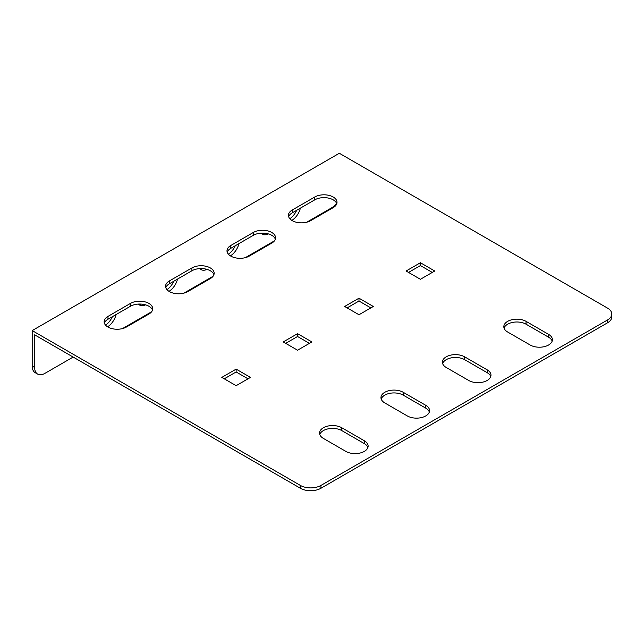 <?xml version="1.0" encoding="UTF-8"?>
<svg xmlns="http://www.w3.org/2000/svg" width="644" height="644" viewBox="0 0 644 644"><rect width="100%" height="100%" fill="white"/><g stroke="black" fill="none" stroke-linecap="round" stroke-linejoin="round"><path stroke-width="0.97" d="M288.657 216.746A13.033 7.527 180 0 1 292.239 212.85L314.763 199.841A13.033 7.527 180 0 1 333.19 199.841A13.033 7.527 180 0 1 336.772 203.746M333.19 197.008A13.033 7.527 180 0 1 337.005 202.329A13.033 7.527 180 0 1 333.19 207.642L310.666 220.651A13.033 7.527 180 0 1 296.465 222.277A13.033 7.527 180 0 1 288.423 215.329A13.033 7.527 180 0 1 292.239 210.008L314.763 197.008A13.033 7.527 180 0 1 333.19 197.008M227.227 252.215A13.033 7.527 180 0 1 230.81 248.31L253.334 235.31A13.033 7.527 180 0 1 271.76 235.31A13.033 7.527 180 0 1 275.342 239.206M271.76 232.468A13.033 7.527 180 0 1 275.576 237.789A13.033 7.527 180 0 1 271.76 243.11L249.236 256.111A13.033 7.527 180 0 1 235.036 257.745A13.033 7.527 180 0 1 226.994 250.79A13.033 7.527 180 0 1 230.81 245.477L253.334 232.468A13.033 7.527 180 0 1 271.76 232.468M165.806 287.675A13.033 7.527 180 0 1 169.388 283.779L191.912 270.77A13.033 7.527 180 0 1 210.338 270.77A13.033 7.527 180 0 1 213.921 274.674M210.338 267.936A13.033 7.527 180 0 1 214.154 273.257A13.033 7.527 180 0 1 210.338 278.57L187.815 291.579A13.033 7.527 180 0 1 173.614 293.205A13.033 7.527 180 0 1 165.572 286.258A13.033 7.527 180 0 1 169.388 280.937L191.912 267.936A13.033 7.527 180 0 1 210.338 267.936M104.376 323.143A13.033 7.527 180 0 1 107.959 319.239L130.482 306.238A13.033 7.527 180 0 1 148.909 306.238A13.033 7.527 180 0 1 152.491 310.134M148.909 303.396A13.033 7.527 180 0 1 152.725 308.718A13.033 7.527 180 0 1 148.909 314.039L126.385 327.039A13.033 7.527 180 0 1 112.185 328.673A13.033 7.527 180 0 1 104.143 321.718A13.033 7.527 180 0 1 107.959 316.405L130.482 303.396A13.033 7.527 180 0 1 148.909 303.396M607.558 308.13L339.332 153.264L32.2 330.589L300.426 485.447A14.482 8.356 0 0 0 320.905 485.447L607.558 319.947A14.482 8.356 0 0 0 611.8 314.039A14.482 8.356 0 0 0 607.558 308.13M319.778 434.499A13.033 7.527 180 0 1 328.754 428.727A13.033 7.527 180 0 1 341.787 430.594L364.311 443.603A13.033 7.527 180 0 1 367.893 447.5M381.208 399.03A13.033 7.527 180 0 1 390.175 393.259A13.033 7.527 180 0 1 403.216 395.134L425.74 408.135A13.033 7.527 180 0 1 429.323 412.039M442.629 363.57A13.033 7.527 180 0 1 451.605 357.798A13.033 7.527 180 0 1 464.638 359.666L487.162 372.675A13.033 7.527 180 0 1 490.744 376.571M504.059 328.102A13.033 7.527 180 0 1 513.026 322.33A13.033 7.527 180 0 1 526.067 324.206L548.591 337.206A13.033 7.527 180 0 1 552.174 341.111M285.686 343.357L297.56 336.498L309.434 343.357M408.538 272.428L420.411 265.57L432.293 272.428M347.116 307.888L358.99 301.038L370.863 307.888M224.257 378.817L236.139 371.966L248.012 378.817M320.905 485.447L320.905 488.281L607.558 322.789L607.558 319.947M320.905 488.281A14.482 8.356 180 0 1 300.426 488.281L300.426 485.447M32.2 330.589L32.2 366.05L34.655 367.474L34.655 334.84L300.426 488.281M611.8 314.039L611.8 316.872A14.482 8.356 180 0 1 607.558 322.789M364.311 440.762A13.033 7.527 180 0 1 368.127 446.083A13.033 7.527 180 0 1 360.085 453.03A13.033 7.527 180 0 1 345.884 451.404L323.36 438.395A13.033 7.527 180 0 1 319.545 433.082A13.033 7.527 180 0 1 327.587 426.127A13.033 7.527 180 0 1 341.787 427.761L364.311 440.762L364.311 443.603M384.79 402.935A13.033 7.527 180 0 1 380.966 397.614A13.033 7.527 180 0 1 389.016 390.667A13.033 7.527 180 0 1 403.216 392.293L425.74 405.301A13.033 7.527 180 0 1 429.556 410.614A13.033 7.527 180 0 1 421.514 417.57A13.033 7.527 180 0 1 407.306 415.935L384.79 402.935M446.212 367.466A13.033 7.527 180 0 1 442.396 362.153A13.033 7.527 180 0 1 450.438 355.198A13.033 7.527 180 0 1 464.638 356.832L487.162 369.833A13.033 7.527 180 0 1 490.978 375.154A13.033 7.527 180 0 1 482.936 382.101A13.033 7.527 180 0 1 468.735 380.475L446.212 367.466M507.641 332.006A13.033 7.527 180 0 1 503.825 326.685A13.033 7.527 180 0 1 511.867 319.738A13.033 7.527 180 0 1 526.067 321.364L548.591 334.373A13.033 7.527 180 0 1 552.407 339.694A13.033 7.527 180 0 1 544.365 346.641A13.033 7.527 180 0 1 530.165 345.007L507.641 332.006M311.897 341.94L297.56 333.664L283.231 341.94L297.56 350.207L311.897 341.94M434.748 271.011L420.411 262.736L406.082 271.011L420.411 279.287L434.748 271.011M373.319 306.472L358.99 298.196L344.653 306.472L358.99 314.747L373.319 306.472M250.468 377.4L236.139 369.125L221.802 377.4L236.139 385.676L250.468 377.4M105.535 325.107A13.033 7.527 120 0 0 112.41 316.671M138.621 304.193A13.033 7.527 120 0 0 141.294 304.089M166.965 289.639A13.033 7.527 120 0 0 173.832 281.203M200.051 268.733A13.033 7.527 120 0 0 202.715 268.629M228.387 254.179A13.033 7.527 120 0 0 235.261 245.742M261.472 233.265A13.033 7.527 120 0 0 264.145 233.16M289.816 218.71A13.033 7.527 120 0 0 296.691 210.274M34.655 367.474A14.482 8.356 120 0 0 37.658 374.1L35.195 372.683A14.482 8.356 -60 0 1 32.2 366.05M107.556 326.798A13.033 7.527 120 0 0 116.105 314.538M138.508 304.065A13.033 7.527 120 0 0 139.732 305.111A13.033 7.527 120 0 0 145.552 304.837M168.986 291.338A13.033 7.527 120 0 0 177.527 279.077M199.93 268.596A13.033 7.527 120 0 0 201.161 269.643A13.033 7.527 120 0 0 206.982 269.369M230.407 255.869A13.033 7.527 120 0 0 238.956 243.609M261.359 233.136A13.033 7.527 120 0 0 262.583 234.183A13.033 7.527 120 0 0 268.403 233.909M291.837 220.409A13.033 7.527 120 0 0 300.378 208.149M37.658 374.1A14.482 8.356 120 0 0 44.895 373.383L73.15 357.066M122.465 328.593L151.606 311.777M183.894 293.133L213.027 276.308M245.316 257.664L274.457 240.848M306.745 222.204L331.547 207.883A14.482 8.356 120 0 0 336.635 203.383M236.139 371.966L236.139 369.125M358.99 301.038L358.99 298.196M420.411 265.57L420.411 262.736M297.56 336.498L297.56 333.664M107.959 316.405L107.959 319.239M130.482 303.396L130.482 306.238M526.067 321.364L526.067 324.206M548.591 334.373L548.591 337.206M464.638 356.832L464.638 359.666M487.162 369.833L487.162 372.675M403.216 392.293L403.216 395.134M425.74 405.301L425.74 408.135M169.388 280.937L169.388 283.779M191.912 267.936L191.912 270.77M230.81 245.477L230.81 248.31M253.334 232.468L253.334 235.31M292.239 210.008L292.239 212.85M314.763 197.008L314.763 199.841M341.787 427.761L341.787 430.594"/></g></svg>
